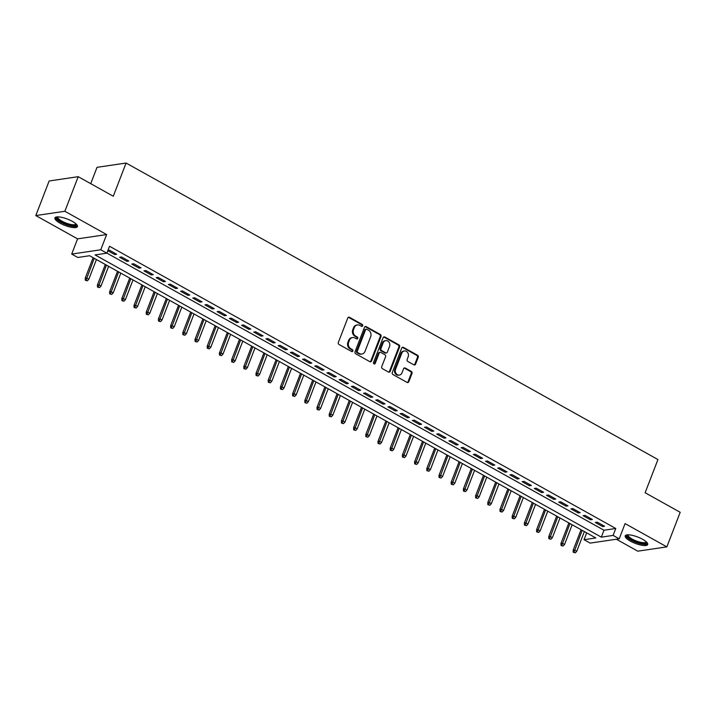 <?xml version="1.0" encoding="UTF-8"?>
<svg xmlns="http://www.w3.org/2000/svg" width="716" height="716" viewBox="0 0 716 716"><rect width="100%" height="100%" fill="white"/><g stroke="black" fill="none" stroke-linecap="round" stroke-linejoin="round"><path stroke-width="1.07" d="M362.69 325.825A1.065 0.913 81.6 0 0 362.215 324.411L349.498 317.313A1.522 1.298 81.6 0 0 347.779 318.002L338.346 342.445A1.522 1.298 81.6 0 0 339.017 344.477L351.735 351.565A1.065 0.913 81.6 0 0 352.469 349.668L350.822 348.746A4.86 4.171 81.6 0 1 348.674 342.266L349.453 340.225A4.86 4.171 81.6 0 1 352.576 337.558A4.86 4.171 81.6 0 1 354.966 338.015L356.613 338.937A1.065 0.913 81.6 0 0 357.347 337.039L355.7 336.117A4.86 4.171 81.6 0 1 353.543 329.637L354.33 327.597A4.86 4.171 81.6 0 1 357.454 324.93A4.86 4.171 81.6 0 1 359.835 325.386L361.482 326.308A1.065 0.913 81.6 0 0 362.69 325.825M361.598 326.362A1.065 0.913 81.6 0 0 361.437 324.527L348.71 317.43A1.522 1.298 81.6 0 0 348.37 317.304M351.851 351.619A1.065 0.913 81.6 0 0 351.69 349.784L350.043 348.862L350.822 348.746M356.729 338.99A1.065 0.913 81.6 0 0 356.559 337.155L354.912 336.234L355.7 336.117M642.592 539.282A12.056 3.41 -158.9 0 0 625.22 535.845A12.056 3.41 -158.9 0 0 630.34 541.09A12.056 3.41 -158.9 0 0 647.72 544.527A12.056 3.41 -158.9 0 0 642.592 539.282M72.316 221.351A12.056 3.41 -158.9 0 0 54.935 217.915A12.056 3.41 -158.9 0 0 60.063 223.159A12.056 3.41 -158.9 0 0 77.435 226.596A12.056 3.41 -158.9 0 0 72.316 221.351M413.875 364.838A1.522 1.298 81.6 0 0 415.593 364.149L418.242 357.293A1.522 1.298 81.6 0 0 417.562 355.261L403.439 347.385A1.522 1.298 81.6 0 0 401.712 348.074L392.287 372.517A1.522 1.298 81.6 0 0 392.959 374.549L407.091 382.425A1.522 1.298 81.6 0 0 408.809 381.735L412.004 373.448A1.522 1.298 81.6 0 0 411.333 371.425L405.283 368.051A1.522 1.298 81.6 0 0 403.564 368.74L401.98 372.848A4.063 3.482 81.6 0 1 399.367 375.077A4.063 3.482 81.6 0 1 396.02 373.412A4.063 3.482 81.6 0 1 395.572 369.277L401.783 353.185A4.063 3.482 81.6 0 1 404.388 350.956A4.063 3.482 81.6 0 1 407.735 352.621A4.063 3.482 81.6 0 1 408.183 356.756L407.153 359.441A1.522 1.298 81.6 0 0 407.825 361.464L413.875 364.838M613.102 535.407L619.206 538.808L590.145 543.104L584.041 539.703L595.828 537.958L89.59 255.728L77.811 257.474L71.707 254.073L100.768 249.777L106.863 253.178L95.085 254.923L601.324 537.152L613.102 535.407L615.769 528.489L109.539 246.268L106.863 253.178M78.205 176.682L64.861 211.274L35.8 215.561L49.144 180.978L78.205 176.682L113.271 196.238L126.088 163.033L657.941 459.547L645.125 492.742L680.2 512.298L666.856 546.881L625.077 523.593L619.206 538.808M35.8 215.561L77.579 238.858L106.639 234.562L64.861 211.274M106.639 234.562L100.768 249.777M381.002 336.529A1.522 1.298 81.6 0 0 380.33 334.506L366.198 326.63A1.522 1.298 81.6 0 0 364.48 327.319L355.046 351.762A1.522 1.298 81.6 0 0 355.718 353.785L369.85 361.661A1.522 1.298 81.6 0 0 371.568 360.971L381.002 336.529L380.214 336.645A1.522 1.298 81.6 0 0 379.543 334.623L365.411 326.747A1.522 1.298 81.6 0 0 365.07 326.612M384.814 337.003L398.946 344.879A1.522 1.298 81.6 0 1 399.618 346.911L390.193 371.353A1.522 1.298 81.6 0 1 388.466 372.043L382.425 368.668A1.522 1.298 81.6 0 1 381.744 366.646L385.575 356.729A1.522 1.298 81.6 0 0 384.904 354.706L380.885 352.469A1.522 1.298 81.6 0 0 379.167 353.158L375.184 363.477A1.065 0.913 81.6 0 1 373.51 362.547L383.096 337.692A1.522 1.298 81.6 0 1 384.814 337.003L384.036 337.12L398.159 344.996L398.946 344.879M616.369 539.229L637.795 551.177L666.856 546.881M107.821 250.707L114.685 254.538L116.645 254.243L109.333 250.161L107.955 250.367M128.844 261.045L121.532 256.963L119.563 257.259L126.884 261.34L128.844 261.045M141.043 267.847L133.731 263.765L131.762 264.061L139.083 268.133L141.043 267.847M153.242 274.649L145.93 270.567L143.961 270.854L151.282 274.935L153.242 274.649M165.441 281.451L158.12 277.369L156.16 277.656L163.481 281.737L165.441 281.451M177.64 288.253L170.319 284.171L168.358 284.458L175.68 288.539L177.64 288.253M189.838 295.046L182.517 290.973L180.557 291.26L187.878 295.341L189.838 295.046M202.037 301.848L194.716 297.767L192.756 298.062L200.077 302.143L202.037 301.848M214.236 308.65L206.915 304.569L204.955 304.864L212.276 308.945L214.236 308.65M226.435 315.452L219.114 311.37L217.154 311.657L224.475 315.738L226.435 315.452M238.634 322.254L231.313 318.173L229.353 318.459L236.674 322.54L238.634 322.254M250.833 329.056L243.512 324.975L241.552 325.261L248.873 329.342L250.833 329.056M263.032 335.858L255.71 331.776L253.75 332.063L261.072 336.144L263.032 335.858M275.23 342.651L267.909 338.57L265.949 338.865L273.27 342.946L275.23 342.651M287.429 349.453L280.108 345.372L278.148 345.667L285.469 349.748L287.429 349.453M299.628 356.255L292.307 352.174L290.347 352.469L297.659 356.541L299.628 356.255M311.827 363.057L304.506 358.976L302.546 359.262L309.858 363.343L311.827 363.057M324.026 369.859L316.705 365.778L314.745 366.064L322.057 370.145L324.026 369.859M336.225 376.661L328.904 372.58L326.944 372.866L334.256 376.947L336.225 376.661M348.423 383.463L341.102 379.382L339.142 379.668L346.455 383.749L348.423 383.463M360.622 390.256L353.301 386.175L351.341 386.47L358.653 390.551L360.622 390.256M372.821 397.058L365.5 392.977L363.531 393.272L370.852 397.353L372.821 397.058M385.02 403.86L377.699 399.779L375.73 400.074L383.051 404.146L385.02 403.86M397.219 410.662L389.898 406.581L387.929 406.867L395.25 410.948L397.219 410.662M409.418 417.464L402.097 413.383L400.128 413.669L407.449 417.75L409.418 417.464M421.608 424.266L414.296 420.185L412.327 420.471L419.648 424.552L421.608 424.266M433.806 431.059L426.494 426.987L424.525 427.273L431.846 431.354L433.806 431.059M446.005 437.861L438.693 433.78L436.724 434.075L444.045 438.156L446.005 437.861M458.204 444.663L450.892 440.582L448.923 440.877L456.244 444.958L458.204 444.663M470.403 451.465L463.091 447.384L461.122 447.679L468.443 451.751L470.403 451.465M482.602 458.267L475.281 454.186L473.321 454.472L480.642 458.553L482.602 458.267M494.801 465.069L487.48 460.988L485.52 461.274L492.841 465.355L494.801 465.069M507 471.871L499.678 467.79L497.718 468.076L505.04 472.157L507 471.871M519.198 478.664L511.877 474.592L509.917 474.878L517.238 478.959L519.198 478.664M531.397 485.466L524.076 481.385L522.116 481.68L529.437 485.761L531.397 485.466M543.596 492.268L536.275 488.187L534.315 488.482L541.636 492.563L543.596 492.268M555.795 499.07L548.474 494.989L546.514 495.275L553.835 499.356L555.795 499.07M567.994 505.872L560.673 501.791L558.713 502.077L566.034 506.158L567.994 505.872M580.193 512.674L572.872 508.593L570.912 508.879L578.233 512.96L580.193 512.674M592.392 519.476L585.07 515.395L583.11 515.681L590.432 519.762L592.392 519.476M106.899 253.097L603.991 530.234L615.769 528.489M595.309 522.483L602.63 526.564L604.59 526.269L597.269 522.188L595.309 522.483M126.088 163.033L97.027 167.329L90.726 183.663M586.681 532.865L584.041 539.703M77.579 238.858L71.707 254.073M603.991 530.234L601.324 537.152M114.685 254.538L115.124 253.392M126.884 261.34L127.323 260.194M139.083 268.133L139.522 266.996M151.282 274.935L151.72 273.798M163.481 281.737L163.919 280.6M175.68 288.539L176.118 287.402M187.878 295.341L188.317 294.204M200.077 302.143L200.516 300.997M212.276 308.945L212.715 307.799M224.475 315.738L224.914 314.601M236.674 322.54L237.112 321.403M248.873 329.342L249.311 328.205M261.072 336.144L261.51 335.007M273.27 342.946L273.709 341.8M285.469 349.748L285.908 348.603M297.659 356.541L298.107 355.405M309.858 363.343L310.305 362.207M322.057 370.145L322.504 369.009M334.256 376.947L334.694 375.81M346.455 383.749L346.893 382.613M358.653 390.551L359.092 389.406M370.852 397.353L371.291 396.208M383.051 404.146L383.49 403.01M395.25 410.948L395.688 409.812M407.449 417.75L407.887 416.614M419.648 424.552L420.086 423.416M431.846 431.354L432.285 430.218M444.045 438.156L444.484 437.011M456.244 444.958L456.683 443.813M468.443 451.751L468.882 450.615M480.642 458.553L481.08 457.417M492.841 465.355L493.279 464.219M505.04 472.157L505.478 471.021M517.238 478.959L517.677 477.823M529.437 485.761L529.876 484.616M541.636 492.563L542.075 491.418M553.835 499.356L554.274 498.22M566.034 506.158L566.472 505.022M578.233 512.96L578.671 511.824M590.432 519.762L590.87 518.626M602.63 526.564L603.069 525.419M357.454 324.93L356.666 325.046A4.86 4.171 81.6 0 0 353.543 327.713L354.33 327.597M354.912 336.234A4.86 4.171 81.6 0 1 352.755 329.754L353.543 327.713M352.576 337.558L351.798 337.675A4.86 4.171 81.6 0 0 348.674 340.342L349.453 340.225M350.043 348.862A4.86 4.171 81.6 0 1 347.887 342.382L348.674 340.342M370.19 361.795A1.522 1.298 81.6 0 0 370.781 361.088L380.214 336.645M366.78 329.262A1.065 0.913 81.6 0 0 365.581 329.745L357.302 351.198A1.065 0.913 81.6 0 0 357.767 352.621L359.504 353.588A4.86 4.171 81.6 0 0 361.893 354.044A4.86 4.171 81.6 0 0 365.017 351.377L370.673 336.708A4.86 4.171 81.6 0 0 368.516 330.228L366.78 329.262M366.261 329.163L365.473 329.279A1.065 0.913 81.6 0 0 364.793 329.861L365.581 329.745M361.893 354.044L361.106 354.16A4.86 4.171 81.6 0 1 358.725 353.704L356.989 352.737A1.065 0.913 81.6 0 1 356.514 351.314L364.793 329.861M388.806 372.168A1.522 1.298 81.6 0 0 389.406 371.47L398.839 347.027A1.522 1.298 81.6 0 0 398.159 344.996M380.142 352.326L379.355 352.442A1.522 1.298 81.6 0 0 378.379 353.274L374.396 363.594L375.184 363.477M389.54 346.446A4.063 3.482 81.6 0 0 389.092 342.311A4.063 3.482 81.6 0 0 385.745 340.646A4.063 3.482 81.6 0 0 383.132 342.875L380.948 348.54A1.522 1.298 81.6 0 0 381.619 350.572L385.629 352.809A1.522 1.298 81.6 0 0 387.356 352.111L389.54 346.446M385.745 340.646L384.957 340.762A4.063 3.482 81.6 0 0 382.353 342.991L383.132 342.875M386.38 352.952L385.593 353.069A1.522 1.298 81.6 0 1 384.85 352.925L380.84 350.688A1.522 1.298 81.6 0 1 380.16 348.656L382.353 342.991M404.388 350.956L403.609 351.073A4.063 3.482 81.6 0 0 400.996 353.301L401.783 353.185M399.367 375.077L398.579 375.193A4.063 3.482 81.6 0 1 395.241 373.528A4.063 3.482 81.6 0 1 394.785 369.393L400.996 353.301M407.431 382.55A1.522 1.298 81.6 0 0 408.022 381.843L411.217 373.564A1.522 1.298 81.6 0 0 410.545 371.541L404.495 368.167A1.522 1.298 81.6 0 0 404.155 368.042M414.215 364.963A1.522 1.298 81.6 0 0 414.806 364.265L417.455 357.4A1.522 1.298 81.6 0 0 416.784 355.378L402.652 347.502A1.522 1.298 81.6 0 0 402.311 347.376M85.311 280.26L87.325 280.824L85.311 280.26L85.204 278.238L86.618 278.023L88.82 279.249L96.418 259.541M86.099 280.144L94.226 258.315M85.204 278.238L93.125 257.706M88.82 279.249L87.325 280.824M76.352 224.224A10.436 2.954 21.1 0 1 71.761 225.63A10.436 2.954 21.1 0 1 61.316 221.933A10.436 2.954 21.1 0 1 57.334 216.885M57.915 216.876A9.666 2.73 -158.9 0 0 57.871 216.984A9.666 2.73 -158.9 0 0 61.97 221.181A9.666 2.73 -158.9 0 0 75.896 223.938A9.666 2.73 -158.9 0 0 75.932 223.831M55.383 217.387A11.984 3.383 -158.9 0 0 60.529 222.049A11.984 3.383 -158.9 0 0 77.462 225.907M646.629 542.155A10.436 2.954 21.1 0 1 646.673 542.665A10.436 2.954 21.1 0 1 636.417 542.057A10.436 2.954 21.1 0 1 627.109 535.496A10.436 2.954 21.1 0 1 627.619 534.816M628.201 534.807A9.666 2.73 -158.9 0 0 628.147 534.915A9.666 2.73 -158.9 0 0 628.102 535.076A9.666 2.73 -158.9 0 0 636.452 541.045A9.666 2.73 -158.9 0 0 646.172 541.869A9.666 2.73 -158.9 0 0 646.208 541.761M625.668 535.317A11.984 3.383 -158.9 0 0 635.674 542.245A11.984 3.383 -158.9 0 0 647.738 543.838M97.51 287.062L99.515 287.626L97.51 287.062L97.403 285.031L98.817 284.825L101.019 286.051L108.617 266.343M98.298 286.946L106.424 265.117M97.403 285.031L105.324 264.508M101.019 286.051L99.515 287.626M109.709 293.855L111.714 294.419L109.709 293.855L109.602 291.833L111.016 291.627L113.218 292.853L120.816 273.145M110.497 293.739L118.623 271.919M109.602 291.833L117.522 271.31M113.218 292.853L111.714 294.419M121.908 300.657L123.913 301.221L121.908 300.657L121.801 298.635L123.215 298.429L125.416 299.655L133.015 279.947M122.696 300.541L130.822 278.721M121.801 298.635L129.721 278.112M125.416 299.655L123.913 301.221M134.107 307.459L136.112 308.023L134.107 307.459L133.999 305.437L135.413 305.231L137.615 306.448L145.214 286.749M134.894 307.343L143.021 285.523M133.999 305.437L141.92 284.905M137.615 306.448L136.112 308.023M146.306 314.261L148.31 314.825L146.306 314.261L146.198 312.239L147.612 312.033L149.805 313.25L157.413 293.542M147.093 314.145L155.22 292.325M146.198 312.239L154.119 291.707M149.805 313.25L148.31 314.825M158.505 321.063L160.509 321.627L158.505 321.063L158.397 319.041L159.811 318.826L162.004 320.052L169.611 300.344M159.292 320.947L167.419 299.118M158.397 319.041L166.318 298.509M162.004 320.052L160.509 321.627M170.703 327.865L172.708 328.429L170.703 327.865L170.596 325.843L172.01 325.628L174.203 326.854L181.81 307.146M171.491 327.749L179.618 305.92M170.596 325.843L178.517 305.311M174.203 326.854L172.708 328.429M182.902 334.667L184.907 335.231L182.902 334.667L182.795 332.636L184.209 332.43L186.402 333.656L194.009 313.948M183.69 334.551L191.816 312.722M182.795 332.636L190.716 312.113M186.402 333.656L184.907 335.231M195.101 341.46L197.106 342.024L195.101 341.46L194.994 339.438L196.408 339.232L198.601 340.458L206.208 320.75M195.889 341.344L204.015 319.524M194.994 339.438L202.914 318.915M198.601 340.458L197.106 342.024M207.3 348.262L209.305 348.826L207.3 348.262L207.192 346.24L208.607 346.034L210.799 347.26L218.407 327.552M208.088 348.146L216.214 326.326M207.192 346.24L215.113 325.717M210.799 347.26L209.305 348.826M219.499 355.064L221.504 355.628L219.499 355.064L219.391 353.042L220.805 352.836L222.998 354.053L230.606 334.354M220.286 354.948L228.413 333.128M219.391 353.042L227.312 332.51M222.998 354.053L221.504 355.628M231.698 361.866L233.702 362.43L231.698 361.866L231.59 359.844L233.004 359.629L235.197 360.855L242.805 341.147M232.485 361.75L240.612 339.93M231.59 359.844L239.511 339.312M235.197 360.855L233.702 362.43M243.896 368.668L245.901 369.232L243.896 368.668L243.789 366.646L245.203 366.431L247.396 367.657L255.003 347.949M244.684 368.552L252.802 346.723M243.789 366.646L251.71 346.114M247.396 367.657L245.901 369.232M256.095 375.47L258.1 376.034L256.095 375.47L255.988 373.439L257.402 373.233L259.595 374.459L267.202 354.751M256.883 375.354L265.001 353.525M255.988 373.439L263.909 352.916M259.595 374.459L258.1 376.034M268.294 382.263L270.299 382.836L268.294 382.263L268.187 380.241L269.601 380.035L271.794 381.261L279.401 361.553M269.082 382.156L277.199 360.327M268.187 380.241L276.108 359.718M271.794 381.261L270.299 382.836M280.493 389.065L282.498 389.629L280.493 389.065L280.386 387.043L281.8 386.837L283.992 388.063L291.6 368.355M281.281 388.949L289.398 367.129M280.386 387.043L288.306 366.52M283.992 388.063L282.498 389.629M292.692 395.867L294.697 396.431L292.692 395.867L292.584 393.845L293.999 393.639L296.191 394.856L303.799 375.157M293.479 395.751L301.597 373.931M292.584 393.845L300.505 373.322M296.191 394.856L294.697 396.431M304.891 402.669L306.895 403.233L304.891 402.669L304.783 400.647L306.197 400.441L308.39 401.658L315.998 381.95M305.678 402.553L313.796 380.733M304.783 400.647L312.704 380.115M308.39 401.658L306.895 403.233M317.09 409.471L319.094 410.035L317.09 409.471L316.982 407.449L318.396 407.234L320.589 408.46L328.197 388.752M317.868 409.355L325.995 387.535M316.982 407.449L324.903 386.917M320.589 408.46L319.094 410.035M329.288 416.273L331.293 416.837L329.288 416.273L329.181 414.251L330.595 414.036L332.788 415.262L340.395 395.554M330.067 416.157L338.194 394.328M329.181 414.251L337.102 393.719M332.788 415.262L331.293 416.837M341.487 423.075L343.492 423.639L341.487 423.075L341.38 421.044L342.794 420.838L344.987 422.064L352.594 402.356M342.266 422.959L350.392 401.13M341.38 421.044L349.301 400.521M344.987 422.064L343.492 423.639M353.686 429.869L355.691 430.432L353.686 429.869L353.579 427.846L354.984 427.64L357.186 428.866L364.784 409.158M354.465 429.761L362.591 407.932M353.579 427.846L361.499 407.323M357.186 428.866L355.691 430.432M365.885 436.671L367.89 437.234L365.885 436.671L365.778 434.648L367.183 434.442L369.384 435.668L376.983 415.96M366.664 436.554L374.79 414.734M365.778 434.648L373.698 414.125M369.384 435.668L367.89 437.234M378.084 443.473L380.089 444.036L378.084 443.473L377.967 441.45L379.382 441.244L381.583 442.461L389.182 422.762M378.862 443.356L386.989 421.536M377.967 441.45L385.888 420.918M381.583 442.461L380.089 444.036M390.283 450.275L392.287 450.838L390.283 450.275L390.166 448.252L391.58 448.046L393.782 449.263L401.381 429.555M391.061 450.158L399.188 428.338M390.166 448.252L398.087 427.721M393.782 449.263L392.287 450.838M402.473 457.077L404.486 457.64L402.473 457.077L402.365 455.054L403.779 454.839L405.981 456.065L413.58 436.357M403.26 456.96L411.387 435.14M402.365 455.054L410.286 434.523M405.981 456.065L404.486 457.64M414.671 463.878L416.676 464.442L414.671 463.878L414.564 461.856L415.978 461.641L418.18 462.867L425.778 443.159M415.459 463.762L423.586 441.933M414.564 461.856L422.485 441.325M418.18 462.867L416.676 464.442M426.87 470.68L428.875 471.244L426.87 470.68L426.763 468.649L428.177 468.443L430.379 469.669L437.977 449.961M427.658 470.564L435.784 448.735M426.763 468.649L434.684 448.127M430.379 469.669L428.875 471.244M439.069 477.474L441.074 478.037L439.069 477.474L438.962 475.451L440.376 475.245L442.577 476.471L450.176 456.763M439.857 477.357L447.983 455.537M438.962 475.451L446.882 454.929M442.577 476.471L441.074 478.037M451.268 484.276L453.273 484.839L451.268 484.276L451.161 482.253L452.575 482.047L454.776 483.273L462.375 463.565M452.056 484.159L460.182 462.339M451.161 482.253L459.081 461.731M454.776 483.273L453.273 484.839M463.467 491.078L465.472 491.641L463.467 491.078L463.359 489.055L464.773 488.849L466.966 490.066L474.574 470.367M464.254 490.961L472.381 469.141M463.359 489.055L471.28 468.524M466.966 490.066L465.472 491.641M475.666 497.88L477.67 498.443L475.666 497.88L475.558 495.857L476.972 495.642L479.165 496.868L486.773 477.16M476.453 497.763L484.58 475.943M475.558 495.857L483.479 475.326M479.165 496.868L477.67 498.443M487.865 504.682L489.869 505.245L487.865 504.682L487.757 502.659L489.171 502.444L491.364 503.67L498.971 483.962M488.652 504.565L496.779 482.736M487.757 502.659L495.678 482.128M491.364 503.67L489.869 505.245M500.063 511.484L502.068 512.047L500.063 511.484L499.956 509.461L501.37 509.246L503.563 510.472L511.17 490.764M500.851 511.367L508.978 489.538M499.956 509.461L507.877 488.93M503.563 510.472L502.068 512.047M512.262 518.286L514.267 518.849L512.262 518.286L512.155 516.254L513.569 516.048L515.762 517.274L523.369 497.566M513.05 518.169L521.176 496.34M512.155 516.254L520.076 495.732M515.762 517.274L514.267 518.849M524.461 525.079L526.466 525.642L524.461 525.079L524.354 523.056L525.768 522.85L527.961 524.076L535.568 504.368M525.249 524.962L533.375 503.142M524.354 523.056L532.274 502.534M527.961 524.076L526.466 525.642M536.66 531.881L538.665 532.444L536.66 531.881L536.553 529.858L537.967 529.652L540.159 530.878L547.767 511.17M537.447 531.764L545.574 509.944M536.553 529.858L544.473 509.336M540.159 530.878L538.665 532.444M548.859 538.683L550.864 539.246L548.859 538.683L548.751 536.66L550.165 536.454L552.358 537.671L559.966 517.972M549.646 538.566L557.773 516.746M548.751 536.66L556.672 516.129M552.358 537.671L550.864 539.246M561.058 545.485L563.062 546.048L561.058 545.485L560.95 543.462L562.364 543.247L564.557 544.473L572.165 524.765M561.845 545.368L569.963 523.548M560.95 543.462L568.871 522.931M564.557 544.473L563.062 546.048M573.256 552.287L575.261 552.85L573.256 552.287L573.149 550.264L574.563 550.049L576.756 551.275L584.363 531.567M574.044 552.17L582.162 530.341M573.149 550.264L581.07 529.733M576.756 551.275L575.261 552.85M361.437 324.527L362.215 324.411M351.69 349.784L352.469 349.668M356.559 337.155L357.347 337.039M352.755 329.754L353.543 329.637M347.887 342.382L348.674 342.266M348.71 317.43L349.498 317.313M370.781 361.088L371.568 360.971M365.411 326.747L366.198 326.63M379.543 334.623L380.33 334.506M356.514 351.314L357.302 351.198M356.989 352.737L357.767 352.621M358.725 353.704L359.504 353.588M398.839 347.027L399.618 346.911M389.406 371.47L390.193 371.353M378.379 353.274L379.167 353.158M380.16 348.656L380.948 348.54M380.84 350.688L381.619 350.572M384.85 352.925L385.629 352.809M394.785 369.393L395.572 369.277M404.495 368.167L405.283 368.051M410.545 371.541L411.333 371.425M411.217 373.564L412.004 373.448M408.022 381.843L408.809 381.735M402.652 347.502L403.439 347.385M416.784 355.378L417.562 355.261M417.455 357.4L418.242 357.293M414.806 364.265L415.593 364.149"/></g></svg>
